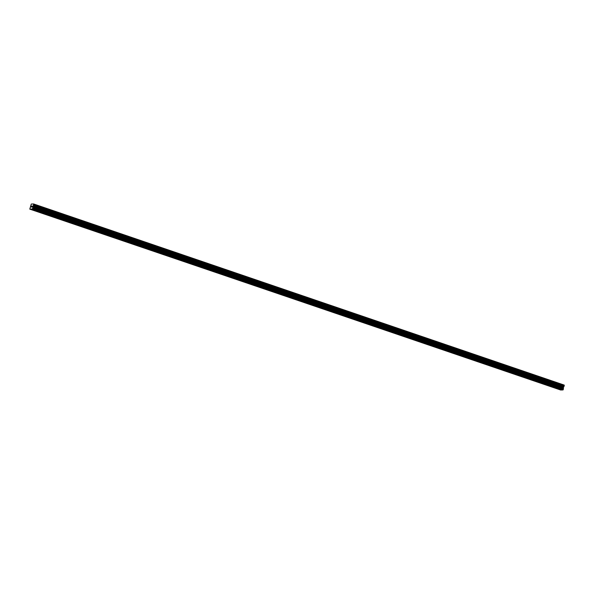 <?xml version="1.0" encoding="UTF-8"?>
<svg xmlns="http://www.w3.org/2000/svg" width="594" height="594" viewBox="0 0 594 594"><rect width="100%" height="100%" fill="white"/><g stroke="black" fill="none" stroke-linecap="round" stroke-linejoin="round"><path stroke-width="0.89" d="M558.798 389.167L560.038 389.374L558.798 389.167M545.656 384.682L546.896 384.89L545.656 384.682M532.514 380.205L533.754 380.412L532.514 380.205M519.379 375.727L520.619 375.935L519.379 375.727M506.236 371.243L507.476 371.45L506.236 371.243M493.094 366.765L494.334 366.973L493.094 366.765M479.952 362.281L481.199 362.488L479.952 362.281M466.817 357.803L468.057 358.011L466.817 357.803M453.675 353.319L454.915 353.527L453.675 353.319M440.533 348.841L441.773 349.049L440.533 348.841M427.398 344.357L428.638 344.565L427.398 344.357M414.256 339.879L415.496 340.087L414.256 339.879M401.113 335.395L402.353 335.603L401.113 335.395M387.971 330.917L389.219 331.125L387.971 330.917M374.836 326.433L376.076 326.641L374.836 326.433M361.694 321.955L362.934 322.163L361.694 321.955M348.552 317.471L349.799 317.679L348.552 317.471M335.417 312.993L336.657 313.201L335.417 312.993M322.275 308.509L323.515 308.717L322.275 308.509M309.132 304.031L310.372 304.239L309.132 304.031M295.99 299.547L297.238 299.755L295.99 299.547M282.855 295.07L284.095 295.277L282.855 295.07M269.713 290.585L270.953 290.8L269.713 290.585M256.571 286.108L257.818 286.315L256.571 286.108M243.436 281.63L244.676 281.838L243.436 281.63M230.294 277.146L231.534 277.353L230.294 277.146M217.152 272.668L218.392 272.876L217.152 272.668M204.017 268.184L205.257 268.391L204.017 268.184M190.874 263.706L192.114 263.914L190.874 263.706M177.732 259.222L178.972 259.43L177.732 259.222M164.59 254.744L165.837 254.952L164.59 254.744M151.455 250.26L152.695 250.468L151.455 250.26M138.313 245.782L139.553 245.99L138.313 245.782M125.171 241.298L126.418 241.506L125.171 241.298M112.036 236.82L113.276 237.028L112.036 236.82M98.894 232.336L100.134 232.544L98.894 232.336M85.751 227.858L86.991 228.066L85.751 227.858M72.609 223.374L73.856 223.582L72.609 223.374M59.474 218.896L60.714 219.104L59.474 218.896M46.332 214.412L47.572 214.62L46.332 214.412M33.19 209.934L34.437 210.142L33.19 209.934M31.601 206.979L31.564 206.059L31.304 207.054M32.224 206.036L32.076 206.608M32.098 206.964L32.202 206.103L31.749 207.039M33.665 204.21L32.47 209.043L29.789 209.125L31.296 204.039L33.628 203.965L564.203 385.075L33.628 203.965M30.554 209.103L561.085 390.013L562.392 389.887M29.789 209.125L560.847 389.931M564.218 385.588L564.196 385.12M32.098 209.051L562.629 389.961L563.261 389.619L563.35 387.763L564.293 385.61L33.769 204.7M31.772 208.977L562.303 389.887M31.705 209.066L562.236 389.976M32.47 209.043L563.001 389.954M32.729 208.709L563.261 389.619M32.982 206.252L563.506 387.162M33.064 206.051L563.595 386.961M33.212 205.843L563.743 386.761M33.635 205.257L564.166 386.167M30.16 209.11L560.691 390.02M30.227 209.021L560.758 389.931M32.945 207.9L563.476 388.81M32.96 207.707L563.483 388.617M32.811 207.046L563.342 387.956M32.819 206.853L563.35 387.763M33.242 205.799L563.773 386.709M33.591 205.316L564.122 386.226M33.769 204.752L564.3 385.662M33.672 204.165L564.203 385.075M33.761 204.7L564.293 385.61"/></g></svg>
